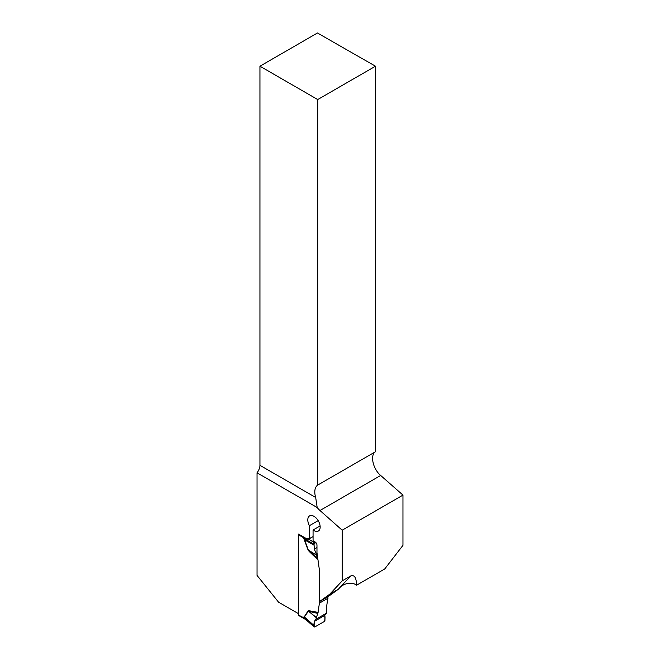 <?xml version="1.0" encoding="UTF-8"?>
<svg xmlns="http://www.w3.org/2000/svg" width="660" height="660" viewBox="0 0 660 660"><rect width="100%" height="100%" fill="white"/><g stroke="black" fill="none" stroke-linecap="round" stroke-linejoin="round"><path stroke-width="0.99" d="M402.971 495.099L402.971 545.317L384.739 568.953L356.548 585.23L356.548 584.323C356.194 577.417 354.255 574.629 350.724 575.957L342.177 580.899L342.177 530.203L402.971 495.099L380.671 475.464C372.933 469.012 369.856 454.987 375.474 451.745L375.474 66.206L317.452 33L259.941 66.206L259.941 465.308L315.686 497.491L317.188 507.54A15.436 8.91 -120 0 0 319.976 510.51L342.177 530.203M315.711 542.421L314.053 544.211L314.292 549.079L316 553.27L316.973 552.709L319.588 571.354L319.588 601.54L328.135 596.607L338.357 589.223L329.802 594.157L342.177 580.899M316.973 552.709L316.973 545.143A2.574 1.485 -120 0 0 315.15 541.992L313.063 540.788L313.063 530.005A8.745 5.049 60 0 0 318.351 531.036A8.745 5.049 60 0 0 318.351 520.938A8.745 5.049 60 0 0 309.598 515.889A8.745 5.049 60 0 0 309.424 525.673L309.424 538.708A2.574 1.485 -120 0 0 308.995 538.601L305.819 538.288L298.543 534.088L298.543 613.709L278.57 602.184L257.029 575.388L257.029 472.808L317.188 507.54M319.588 601.54L329.802 594.157M356.548 584.323L355.996 584.909C350.765 580.907 341.401 584.686 338.992 588.538L338.357 589.223M375.474 451.745L317.707 485.092L317.707 99.553L375.474 66.206M257.029 472.808A8.233 4.752 120 0 0 259.941 465.308M355.996 584.909L356.548 585.23M309.424 538.708L313.063 536.613L308.171 539.22L304.095 538.593L308.377 550.044L316.313 555.027L309.309 550.77L317.839 559.02L316.363 555.192M317.707 99.553L259.941 66.206M315.686 497.491A15.436 8.91 60 0 1 317.707 485.092M320.092 525.946L313.063 530.005M309.424 525.673L318.17 520.633M298.807 534.237A1.031 0.594 120 0 0 298.634 534.88L298.634 615.128A1.031 0.594 120 0 0 298.848 615.598L305.976 619.715M326.494 613.189L324.753 615.384L324.992 620.251L324.266 621.514L314.779 626.992L314.053 626.571L314.292 621.431L316 619.245L326.494 613.189L326.469 607.58L328.045 596.656M305.968 619.715L303.781 617.562L308.096 610.871L309.169 610.739L309.309 611.82L316.363 617.545L317.839 613.412L308.377 611.259L304.359 616.935L304.095 617.76L305.621 619.393M319.679 601.491L317.839 613.412M309.169 551.43L308.096 550.06L309.309 550.77L309.169 551.43L317.988 559.969M308.096 550.06L303.781 538.395L304.021 537.991L308.979 538.593M316 619.245L316.363 617.545M328.045 598.174L319.679 603.009M316.313 617.711L308.096 610.871M314.077 625.531L304.359 616.935A4.117 3.25 -144.7 0 0 304.07 616.539M316 553.27L316.313 555.027M314.077 545.226L304.359 539.74A4.117 0.858 158.7 0 0 304.07 539.756M314.779 626.992L304.095 617.76A4.117 2.376 180 0 0 303.781 617.562M314.779 542.957L308.171 538.816M298.634 615.128L304.342 618.073M303.781 538.395A4.117 2.376 180 0 1 304.095 538.593L314.053 544.211M298.634 534.88L304.021 537.991A4.117 3.358 -122.6 0 1 304.342 538.626M314.292 621.431L324.753 615.384C325.24 617.438 325.075 619.484 324.266 621.514L314.779 626.992C313.97 625.894 313.805 624.038 314.292 621.431L324.753 615.384M314.292 549.079L316.973 547.536M319.976 510.51L380.671 475.464M338.992 588.538L350.724 575.957M309.169 610.739L318.103 612.414M307.783 538.477L308.484 538.882A4.117 2.376 -120 0 0 308.839 539.063M305.068 618.849L304.021 618.238M314.209 627L305.662 619.443"/></g></svg>
